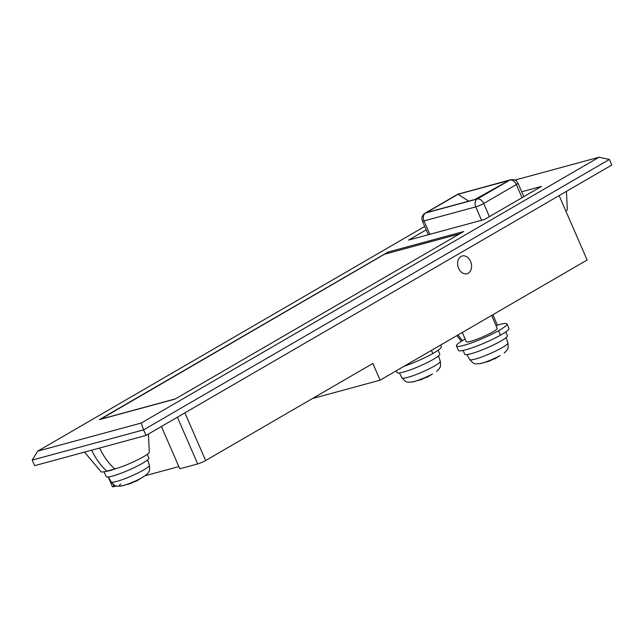 <?xml version="1.0" encoding="UTF-8"?>
<svg xmlns="http://www.w3.org/2000/svg" width="644" height="644" viewBox="0 0 644 644"><rect width="100%" height="100%" fill="white"/><g stroke="black" fill="none" stroke-linecap="round" stroke-linejoin="round"><path stroke-width="0.97" d="M403.973 366.331A27.571 3.598 -23.5 0 0 432.808 353.54A27.571 3.598 -23.5 0 0 441.317 346.754L440.585 345.079M396.31 370.783L397.098 372.61A23.281 3.035 -23.5 0 0 409.656 370.083A23.281 3.035 -23.5 0 0 431.681 360.286A23.281 3.035 -23.5 0 0 439.804 354.039L438.153 350.231M422.086 379.388L412.015 382.061A15.094 1.972 -23.5 0 0 412.031 382.061A15.094 1.972 -23.5 0 0 414.116 381.586A15.094 1.972 -23.5 0 0 419.671 379.743A15.094 1.972 -23.5 0 0 432.518 373.914L427.069 377.255A54.853 25.76 -109.5 0 1 426.988 377.295A55.046 4.097 -112.9 0 1 426.505 377.207A12.864 1.682 156.5 0 1 421.78 379.219A55.054 2.182 66.8 0 0 422.086 379.388L421.981 379.147M104.078 471.778L106.18 476.608A23.281 3.035 -23.5 0 0 118.738 474.081A23.281 3.035 -23.5 0 0 140.754 464.284A23.281 3.035 -23.5 0 0 148.885 458.037L147.259 454.302M131.062 483.145L131.167 483.386A55.054 2.182 -113.2 0 1 130.861 483.225A12.864 1.682 -23.5 0 0 135.586 481.205A55.046 4.097 67.1 0 0 136.069 481.293A54.853 25.72 70.5 0 0 136.15 481.253L145.947 475.143M131.167 483.386A55.054 2.182 -113.2 0 1 131.159 483.386L121.088 486.067A15.094 1.972 -23.5 0 0 123.189 485.584A15.094 1.972 -23.5 0 0 127.319 484.264A15.094 1.972 -23.5 0 0 141.6 477.912L145.633 475.393M105.825 471.4A23.281 3.035 -23.5 0 0 115.856 468.679M84.493 452.128L101.076 471.786A22.025 2.874 -23.5 0 0 106.823 471.134L114.777 468.977A22.025 2.874 -23.5 0 0 136.641 460.355A22.025 2.874 -23.5 0 0 149.311 452.112L148.442 434.032M465.137 339.05A27.571 3.598 -23.5 0 0 456.443 345.941A27.571 3.598 -23.5 0 0 471.98 342.713A27.571 3.598 -23.5 0 0 498.504 330.734A27.571 3.598 -23.5 0 0 507.013 323.948A27.571 3.598 -23.5 0 0 496.041 325.614M456.443 345.941L458.375 350.392A27.571 3.598 -23.5 0 0 473.92 347.172A27.571 3.598 -23.5 0 0 500.444 335.186A27.571 3.598 -23.5 0 0 508.953 328.408L507.013 323.948M463.076 350.457L464.735 354.256A23.281 3.035 -23.5 0 0 477.293 351.737A23.281 3.035 -23.5 0 0 499.317 341.94A23.281 3.035 -23.5 0 0 507.44 335.685L505.79 331.885M489.714 361.034L479.643 363.715A15.094 1.972 -23.5 0 0 479.667 363.707A15.094 1.972 -23.5 0 0 481.752 363.232A15.094 1.972 -23.5 0 0 487.307 361.397A15.094 1.972 -23.5 0 0 500.155 355.56L494.705 358.909A54.853 25.76 -109.5 0 1 494.624 358.95A55.046 4.097 -112.9 0 1 494.141 358.861A12.864 1.682 156.5 0 1 489.416 360.873A55.054 2.182 66.8 0 0 489.714 361.034A55.054 2.182 66.8 0 0 489.722 361.034L489.617 360.793M178.831 466.586L145.222 475.707M184.917 412.852L205.645 460.541A6.126 0.797 156.5 0 1 197.692 463.93L179.789 468.792L161.403 426.505M99.434 419.614L388.058 252.046L463.648 231.542L175.023 399.103L99.434 419.614M388.533 253.148L388.058 252.046M116.435 485.979L114.141 486.598A6.126 0.797 156.5 0 1 112.499 486.735L108.256 476.971M521.721 191.775L541.475 186.414L484.554 219.467L408.562 240.083L426.199 229.844M491.622 315.447L497.176 328.223A16.849 2.198 156.5 0 1 497.192 328.247A16.849 2.198 156.5 0 1 493.489 331.483A16.849 2.198 156.5 0 1 476.777 339.316A16.849 2.198 156.5 0 1 466.272 341.666A16.849 2.198 156.5 0 1 466.264 341.642M141.181 423.06L143.596 429.862L32.2 460.09L37.738 451.13L141.181 423.06L598.992 157.265L514.959 180.07M609.377 159.446L143.596 429.862L146.019 435.433L611.8 165.017L609.377 159.446L598.992 157.265M424.726 226.455L37.738 451.13M205.645 460.541L372.852 363.466L380.121 380.177L587.135 259.999L559.129 195.599M312.429 398.547L380.121 380.177M146.019 435.433L34.623 465.66L32.2 460.09M461.692 256.143A9.193 6.802 74.8 0 0 458.625 268.323A9.193 6.802 74.8 0 0 466.997 273.724A9.193 6.802 74.8 0 0 467.496 273.563A9.193 6.802 74.8 0 0 471.062 262.736A9.193 6.802 74.8 0 0 462.183 255.982A9.193 6.802 74.8 0 0 461.692 256.143A9.193 6.802 74.8 0 0 458.126 266.97A9.193 6.802 74.8 0 0 466.997 273.724A9.193 6.802 74.8 0 0 467.496 273.563A9.193 6.802 74.8 0 0 470.563 261.384A9.193 6.802 74.8 0 0 462.183 255.982A9.193 6.802 74.8 0 0 461.692 256.143M459.381 234.013L175.071 399.079M459.269 233.957L384.476 254.251L100.279 419.389M175.023 398.982L100.231 419.276M565.891 211.143A22.025 2.874 -23.5 0 0 567.316 209.437L566.446 191.349M474.845 199.511L509.13 180.417L477.478 198.795L426.368 212.657L458.029 194.279L468.719 201.17M509.13 180.417L458.029 194.279M432.808 353.54L431.44 350.384M412.031 382.061C407.845 381.642 407.724 384.291 402.057 377.899L402.057 377.899A20.849 2.721 -23.5 0 0 403.724 378.213A20.849 2.721 -23.5 0 0 407.612 377.424A20.849 2.721 -23.5 0 0 415.291 374.88A20.849 2.721 -23.5 0 0 433.847 366.372A20.849 2.721 -23.5 0 0 440.295 361.268C440.665 365.261 440.609 367.169 440.11 366.991C439.933 367.966 438.741 369.431 436.551 371.395L436.849 371.161M440.295 361.268L438.508 355.931M120.79 484.079A15.094 1.972 -23.5 0 0 121.088 486.067C116.934 485.632 116.806 488.281 111.138 481.897A20.849 2.721 -23.5 0 0 112.805 482.211A20.849 2.721 -23.5 0 0 122.4 479.603A20.849 2.721 -23.5 0 0 142.928 470.37A20.849 2.721 -23.5 0 0 149.368 465.274C149.738 469.259 149.682 471.166 149.191 470.989C148.997 471.963 147.822 473.429 145.649 475.377M99.667 448.015A55.151 40.797 74.8 0 0 114.777 468.977M91.706 450.172A55.151 40.797 74.8 0 0 106.823 471.134M500.444 335.186L498.504 330.734M479.667 363.707C475.481 363.288 475.361 365.945 469.685 359.545L469.685 359.545A20.849 2.721 -23.5 0 0 471.352 359.859A20.849 2.721 -23.5 0 0 475.248 359.07A20.849 2.721 -23.5 0 0 482.928 356.526A20.849 2.721 -23.5 0 0 501.483 348.018A20.849 2.721 -23.5 0 0 507.931 342.922C508.301 346.907 508.237 348.815 507.746 348.646C507.569 349.612 506.377 351.077 504.188 353.041L504.485 352.807M507.931 342.922L506.144 337.577M113.151 484.328L114.141 486.598M197.692 463.93L177.382 417.231M458.013 334.961L462.44 340.62M425.571 213.027A6.126 4.041 -120.1 0 0 424.919 213.301C422.158 215.152 421.313 217.728 422.375 221.045A6.126 0.797 156.5 0 0 424.01 220.908A6.126 4.532 -105.2 0 1 425.571 213.027L477.293 198.996L509.935 180.046A6.126 4.532 -105.2 0 1 510.756 179.7L457.562 194.351A6.126 4.041 -120.1 0 1 458.214 194.077L425.571 213.027M481.559 220.28L475.731 206.877A6.126 4.532 -105.2 0 1 477.293 198.996A6.126 4.041 -120.1 0 1 483.692 203.488A6.126 0.797 156.5 0 1 475.731 206.877L424.01 220.908L429.838 234.311M523.838 196.653L517.977 183.17A6.126 0.797 156.5 0 1 516.335 184.538A6.126 4.041 -120.1 0 0 509.935 180.046L458.214 194.077A6.126 4.532 -105.2 0 1 459.035 193.731M522.059 197.692L516.335 184.538L483.692 203.488L489.408 216.642M402.057 377.899L399.369 372.948M147.589 459.929L149.368 465.274M111.138 481.897L108.442 476.946M469.685 359.545L466.997 354.594M462.279 332.481L466.272 341.666M497.41 325.188L492.861 314.731M461.313 341.32L456.862 335.629M424.919 213.301L457.562 194.351M517.977 183.17C516.029 181.439 517.897 179.539 510.756 179.7M428.324 234.722L422.375 221.045"/></g></svg>
